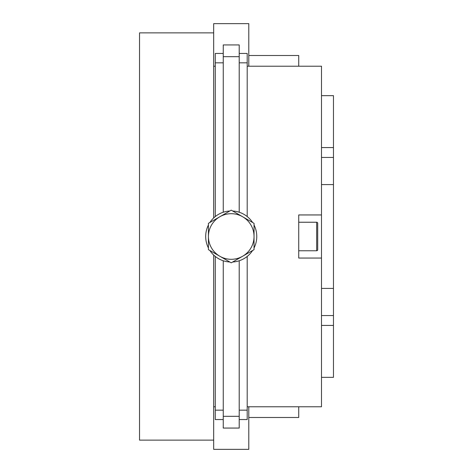 <?xml version="1.0" encoding="UTF-8"?>
<svg xmlns="http://www.w3.org/2000/svg" width="473" height="473" viewBox="0 0 473 473"><rect width="100%" height="100%" fill="white"/><g stroke="black" fill="none" stroke-linecap="round" stroke-linejoin="round"><path stroke-width="0.71" d="M208.427 236.5A22.805 22.805 0 0 0 242.637 256.248A22.805 22.805 0 0 0 231.232 213.695A22.805 22.805 0 0 0 208.427 236.5L208.427 249.667L231.232 262.834L254.036 249.667L254.036 223.333L231.232 210.166L208.427 223.333L208.427 236.5M317.702 227.72L317.702 245.28M298.729 250.761L316.668 250.761A1.035 1.035 0 0 0 317.702 249.726L317.702 223.274A1.035 1.035 0 0 0 316.668 222.239L298.729 222.239M223.25 212.235L223.25 44.935L239.214 44.935L239.214 212.235M215.268 216.563L215.268 53.449L223.25 53.449M239.214 260.765L239.214 428.065L223.25 428.065L223.25 260.765M229.789 210.999A25.542 25.542 0 0 0 209.87 222.499M208.427 225A25.542 25.542 0 0 0 208.427 248M209.87 250.501A25.542 25.542 0 0 0 229.789 262.001M232.675 262.001A25.542 25.542 0 0 0 252.6 250.501M254.036 248A25.542 25.542 0 0 0 254.036 225M252.6 222.499A25.542 25.542 0 0 0 232.675 210.999M223.25 419.551L215.268 419.551L215.268 256.437M213.672 440.132L139.535 440.132L139.535 32.868L213.672 32.868M248.792 66.22L248.792 23.65L213.672 23.65L213.672 217.952M247.196 216.563L247.196 53.449L239.214 53.449M248.792 406.78L248.792 449.35L213.672 449.35L213.672 255.048M247.196 256.437L247.196 419.551L239.214 419.551M215.268 66.22L213.672 66.22M298.729 66.22L298.729 55.512L248.792 55.512M248.792 417.488L298.729 417.488L298.729 406.78M213.672 406.78L215.268 406.78M321.498 258.051L298.729 258.051L298.729 214.949L321.498 214.949L321.498 406.78L247.196 406.78M321.498 288.418L333.465 288.418L333.465 315.55L321.498 315.55M333.465 315.55L333.465 325.43L321.498 325.43M321.498 377.348L333.465 377.348L333.465 325.43M321.498 147.57L333.465 147.57L333.465 95.652L321.498 95.652M321.498 157.45L333.465 157.45L333.465 184.582L321.498 184.582M333.465 147.57L333.465 157.45M333.465 184.582L333.465 288.418M247.196 66.22L321.498 66.22L321.498 214.949M223.25 56.677L239.214 56.677M215.268 62.844L223.25 62.844M239.214 416.323L223.25 416.323M223.25 410.156L215.268 410.156M316.668 250.761L316.668 222.239M239.214 62.844L247.196 62.844M247.196 410.156L239.214 410.156"/></g></svg>
